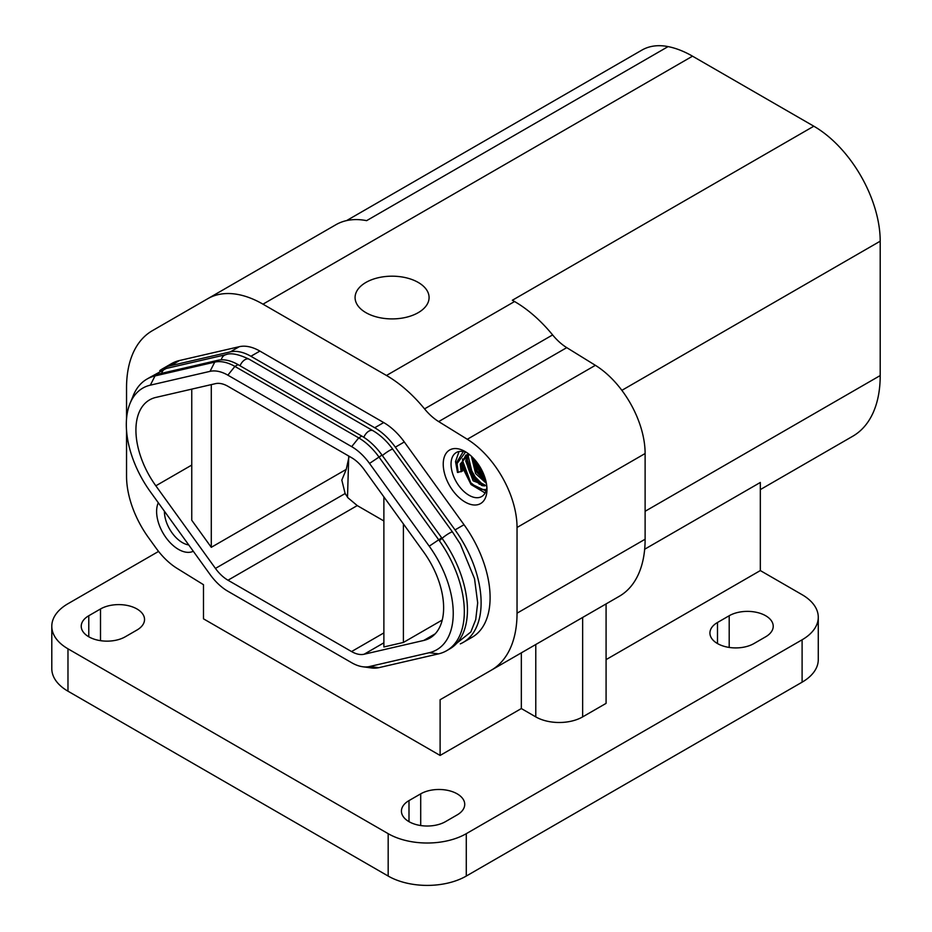 <?xml version="1.0" encoding="UTF-8"?>
<svg xmlns="http://www.w3.org/2000/svg" width="932" height="932" viewBox="0 0 932 932"><rect width="100%" height="100%" fill="white"/><g stroke="black" fill="none" stroke-linecap="round" stroke-linejoin="round"><path stroke-width="1.4" d="M645.119 539.232L517.039 613.186A124.597 71.939 -120 0 1 491.234 670.224L619.314 596.27A124.597 71.939 -120 0 0 645.119 539.232L645.119 453.523A72.894 42.091 -120 0 0 595.373 365.321L566.749 347.636A44.177 25.502 -120 0 1 552.618 334.926A110.454 63.772 -120 0 0 514.557 301.525L512.355 300.255L813.822 126.204L692.523 56.176L262.975 304.17A110.454 63.772 -120 0 0 207.754 298.706L152.347 330.697A124.597 71.939 -120 0 0 126.542 387.735L126.542 418.748M552.618 334.926L424.538 408.88A110.454 63.772 60 0 0 386.477 375.48L262.975 304.17M402.496 318.045A37 21.366 0 0 0 429.081 297.553A37 21.366 0 0 0 381.666 277.049A37 21.366 0 0 0 355.08 297.553A37 21.366 0 0 0 402.496 318.045M126.542 430.666L126.542 476.217A72.894 42.091 -120 0 0 148.526 537.659L156.087 548.133A55.221 31.886 -120 0 0 177.115 568.404L203.479 584.69L203.479 618.825L440.114 755.444L440.114 699.734L606.08 603.924L606.08 703.369L582.64 716.894A33.133 19.129 180 0 1 535.784 716.894L521.337 708.553L440.114 755.444M606.08 659.623L760.326 570.57L802.103 594.698A55.221 31.886 180 0 1 818.273 617.24A55.221 31.886 180 0 1 802.103 639.795L466.28 833.674A55.221 31.886 180 0 1 388.178 833.674L67.978 648.812A55.221 31.886 180 0 1 51.796 626.257A55.221 31.886 180 0 1 67.978 603.715L158.568 551.418M717.489 622.494L729.197 615.737A25.793 14.889 180 0 1 757.308 612.51A25.793 14.889 180 0 1 773.222 626.257A25.793 14.889 180 0 1 765.673 636.789L753.953 643.558A25.793 14.889 180 0 1 725.853 646.785A25.793 14.889 180 0 1 709.928 633.026A25.793 14.889 180 0 1 717.489 622.494L717.489 643.558M408.997 800.6L420.705 793.843A25.793 14.889 180 0 1 448.816 790.616A25.793 14.889 180 0 1 464.73 804.363A25.793 14.889 180 0 1 457.181 814.894L445.461 821.663A25.793 14.889 180 0 1 417.361 824.89A25.793 14.889 180 0 1 401.436 811.131A25.793 14.889 180 0 1 408.997 800.6L408.997 821.663M100.505 608.969A25.793 14.889 180 0 1 128.604 605.742A25.793 14.889 180 0 1 144.53 619.5A25.793 14.889 180 0 1 136.969 630.032L125.261 636.789A25.793 14.889 180 0 1 97.149 640.016A25.793 14.889 180 0 1 81.235 626.257A25.793 14.889 180 0 1 88.785 615.737L100.505 608.969L100.505 640.668M521.337 708.553L521.337 652.843M517.039 613.186L517.039 527.477A72.894 42.091 -120 0 0 467.293 439.275L438.669 421.59A44.177 25.502 -120 0 1 424.538 408.88M159.71 370.656A86.49 49.944 -120 0 1 162.424 368.874A86.49 49.944 -120 0 1 170.591 365.682L230.297 351.877L239.279 346.692A50.806 29.335 60 0 1 259.888 351.084L383.704 422.569A50.806 29.335 60 0 1 404.313 441.966L464.02 524.716A86.49 49.944 60 0 1 472.186 637.22L463.204 642.404A86.49 49.944 -120 0 0 455.037 529.9L464.02 524.716M162.424 368.874L171.406 363.69A86.49 49.944 60 0 1 179.573 360.498L239.279 346.692M230.297 351.877A50.806 29.335 -120 0 1 250.906 356.269L374.722 427.753L383.704 422.569M374.722 427.753A50.806 29.335 -120 0 1 395.331 447.162L455.037 529.9M346.588 220.604L641.915 50.095A93.876 54.207 60 0 1 668.093 46.6A110.454 63.772 60 0 1 692.523 56.176M813.822 126.204A93.876 54.207 60 0 1 880.204 241.19L880.204 375.561A132.542 76.517 60 0 1 852.757 436.234L760.326 489.603M668.093 46.6L366.625 220.651A110.454 63.772 -120 0 0 335.835 224.752L207.754 298.706M369.515 666.531L429.221 652.726A79.651 45.983 -120 0 0 429.221 546.175L369.515 463.437A43.967 25.385 -120 0 0 351.679 446.649L227.862 375.165A43.967 25.385 -120 0 0 210.038 371.355L150.332 385.161A79.651 45.983 -120 0 0 130.014 403.509L133.253 395.587A85.394 49.303 60 0 1 146.965 379.079A85.394 49.303 60 0 1 155.027 375.922L158.149 374.116L217.855 360.311A49.699 28.694 -120 0 1 238.021 364.61L361.837 436.094A49.699 28.694 -120 0 1 381.992 455.072L441.698 537.822A85.394 49.303 -120 0 1 449.76 648.893L446.638 650.699A85.394 49.303 60 0 1 438.576 653.856L378.87 667.662A49.699 28.694 60 0 1 371.251 667.929L362.781 666.764A43.967 25.385 -120 0 0 369.515 666.531L378.87 667.662M150.332 385.161L155.027 375.922L214.733 362.117A49.699 28.694 60 0 1 234.887 366.416L358.715 437.9A49.699 28.694 60 0 1 378.87 456.878L438.576 539.628A85.394 49.303 60 0 1 446.638 650.699M362.781 666.764A43.967 25.385 -120 0 1 351.679 662.734L227.862 591.238A43.967 25.385 -120 0 1 210.038 574.462L150.332 491.712A79.651 45.983 -120 0 1 130.014 403.509M364.097 469.483A30.931 17.859 -120 0 0 351.562 457.67L227.99 386.326A30.931 17.859 -120 0 0 215.443 383.658L155.842 397.428A66.067 38.142 -120 0 0 149.598 399.875A66.067 38.142 -120 0 0 155.842 485.805L215.443 568.415A30.931 17.859 -120 0 0 227.99 580.217L351.562 651.561A30.931 17.859 -120 0 0 364.097 654.241L423.711 640.459A66.067 38.142 -120 0 0 429.943 638.012A66.067 38.142 -120 0 0 423.711 552.082L364.097 469.483M442.234 620.025L403.405 642.451L403.405 523.947M383.879 520.976L357.247 505.587L348.032 497.863L345.131 493.541L341.823 480.108L346.238 469.39L349.127 456.272M211.284 384.613L211.284 547.317L191.759 520.254L191.759 389.133M346.238 469.39L211.284 547.317M403.405 642.451L383.879 646.959L383.879 496.896M818.273 617.24L818.273 659.635A55.221 31.886 180 0 1 802.103 682.177L466.28 876.057A55.221 31.886 180 0 1 388.178 876.057L67.978 691.194A55.221 31.886 180 0 1 51.796 668.652L51.796 626.257M158.149 374.116A85.394 49.303 -120 0 0 150.087 377.274L146.965 379.079M460.315 643.872A86.49 49.944 -120 0 0 463.204 642.404M644.676 549.228L760.326 482.461L760.326 570.57M491.234 670.224L440.114 699.734M188.742 544.94A25.409 14.667 60 0 1 164.428 511.249M158.3 502.756A30.931 17.859 -120 0 0 165.943 537.578A30.931 17.859 -120 0 0 193.297 551.255M486.877 486.993A25.409 14.667 60 0 1 484.78 493.576A25.409 14.667 60 0 1 481.716 496.535A25.409 14.667 60 0 1 458.241 484.92A25.409 14.667 60 0 1 453.243 455.48A25.409 14.667 60 0 1 456.307 452.533A25.409 14.667 60 0 1 467.153 452.824M459.045 451.519L455.527 461.573L457.472 472.442L462.552 471.079L461.631 463.519L465.837 455.119L469.029 454.21M461.643 465.685L471.021 484.535L485.129 492.993M467.107 462.528L479.316 484.291M472.571 459.371L484.78 481.133M484.302 499.971A30.931 17.859 -120 0 0 486.97 489.405A30.931 17.859 -120 0 0 465.103 451.531A30.931 17.859 -120 0 0 445.915 453.593A30.931 17.859 -120 0 0 454.618 492.888A30.931 17.859 -120 0 0 484.302 499.971M386.477 375.48L514.557 301.525M645.119 453.523L517.039 527.477M595.373 365.321L467.293 439.275M566.749 347.636L438.669 421.59M170.591 365.682L179.573 360.498M250.906 356.269L259.888 351.084M395.331 447.162L404.313 441.966M621.865 390.345L880.204 241.19M210.038 371.355L214.733 362.117L217.855 360.311M227.862 375.165L234.887 366.416L238.021 364.61M351.679 446.649L358.715 437.9L361.837 436.094M369.515 463.437L381.992 455.072M429.221 546.175L441.698 537.822M429.221 652.726L438.576 653.856M347.508 497.245L348.731 456.494M191.759 465.068L155.842 485.805M215.443 568.415L345.131 493.541M357.247 505.587L227.99 580.217M351.562 651.561L383.879 632.898M383.879 642.812L364.097 654.241M423.711 640.459L435.186 633.83M645.119 511.284L880.204 375.561M88.785 636.789L88.785 615.737M420.705 793.843L420.705 825.542M729.197 615.737L729.197 647.425M535.784 716.894L535.784 644.501M67.978 648.812L67.978 691.194M388.178 833.674L388.178 876.057M466.28 833.674L466.28 876.057M802.103 639.795L802.103 682.177M582.64 716.894L582.64 617.45M478.069 463.926L483.58 473.934M473.642 458.462L485.758 480.411M471.347 456.179L475.6 473.538L486.411 483.393M468.12 455.701L472.594 474.341L484.221 486.026M467.678 454.397L465.709 460.956L473.13 480.83L486.795 486.131M462.645 458.859L462.505 460.466L470.765 482.729L479.025 489.312L486.434 489.65M468.749 453.989L460.245 464.113L461.177 471.825M465.452 452.148L457.041 463.623L458.183 472.454M472.512 457.379L476.427 471.848L486.12 481.926M467.048 460.536L473.747 479.153L486.784 485.991M461.596 463.332L462.528 471.044M472.804 457.589L477.254 471.056L486.026 481.529M467.212 459.185L471.755 474.143L481.623 485.456M461.736 462.342L470.707 483.673L486.026 490.989M455.527 461.573L457.472 472.442M463.274 451.566L456.261 463.169M149.598 377.553L166.222 368.466L225.928 354.673C230.775 352.645 238.522 354.172 249.182 359.239L373.01 430.724C380.407 435.081 387.013 441.267 392.826 449.294L452.533 532.044A8.283 1.177 144.2 0 0 447.22 534.49A8.283 1.177 144.2 0 0 439.962 540.269M392.826 449.294A8.283 1.177 144.2 0 0 382.353 455.573M373.01 430.724A8.283 4.788 120 0 0 363.841 437.329M249.182 359.239A8.283 4.788 120 0 0 240.048 365.787M225.928 354.673A8.283 6.664 77 0 0 221.28 359.845M166.222 368.466A8.283 6.664 77 0 0 161.655 373.301M486.108 481.867L476.427 471.837L472.559 457.344M486.737 485.537L482.45 485.723L475.786 481.436L470.112 473.398L467.736 466.815L467.095 460.361L468.924 454.222M452.533 532.044L460.303 544.043L474.539 578.737L477.685 602.876L475.716 619.64L470.846 631.966L449.271 649.173"/></g></svg>
